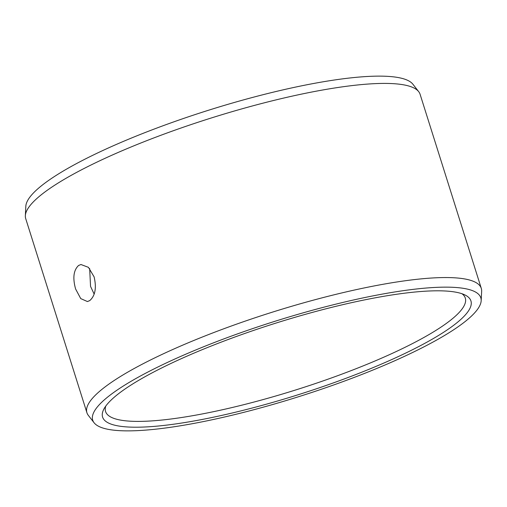 <?xml version="1.0" encoding="UTF-8"?>
<svg xmlns="http://www.w3.org/2000/svg" width="507" height="507" viewBox="0 0 507 507"><rect width="100%" height="100%" fill="white"/><g stroke="black" fill="none" stroke-linecap="round" stroke-linejoin="round"><path stroke-width="0.76" d="M89.669 268.609L90.544 286.385L94.169 294.117M461.991 293.743A188.598 36.631 162.5 0 1 465.306 298.078A188.598 36.631 162.5 0 1 439.911 327.839A188.598 36.631 -17.5 0 1 242.619 404.973A188.598 36.631 -17.5 0 1 105.564 411.5A188.598 36.631 -17.5 0 1 105.792 406.05M78.61 265.459L80.962 264.521L88.44 267.341L94.106 276.854C96.679 287.938 95.215 295.866 89.695 300.632L87.419 301.551L80.733 298.598L75.606 288.996C72.558 277.982 73.559 270.142 78.61 265.459M481.65 291.316A206.755 40.161 162.5 0 0 481.295 288.394A206.755 40.161 162.5 0 0 331.046 295.556A206.755 40.161 162.5 0 0 114.759 380.111A206.755 40.161 -17.5 0 0 86.919 412.742A206.755 40.161 -17.5 0 0 88.3 415.341L94.074 422.749A203.472 39.521 -17.5 0 1 120.108 388.083A203.472 39.521 162.5 0 1 339.741 303.199A203.472 39.521 162.5 0 1 481.175 300.695L481.65 291.316M481.295 288.394L420.081 94.258A206.755 40.161 162.5 0 0 418.7 91.659A206.755 40.161 162.5 0 0 262.886 103.187A206.755 40.161 162.5 0 0 53.546 185.974A206.755 40.161 -17.5 0 0 25.35 215.684A206.755 40.161 -17.5 0 0 25.705 218.606L86.919 412.742M444.937 331.413A193.11 37.512 162.5 0 0 465.058 295.004A193.11 37.512 162.5 0 0 312.559 312.344A193.11 37.512 162.5 0 0 128.594 386.6A193.11 37.512 -17.5 0 0 104.005 408.845A193.11 37.512 -17.5 0 0 225.311 414.599A193.11 37.512 -17.5 0 0 444.937 331.413M94.074 422.749A203.472 39.521 -17.5 0 0 247.41 411.411A203.472 39.521 -17.5 0 0 453.423 329.93A203.472 39.521 162.5 0 0 481.175 300.695M25.35 215.684L25.825 206.305A203.472 39.521 -17.5 0 1 53.577 177.07A203.472 39.521 162.5 0 1 259.59 95.589A203.472 39.521 162.5 0 1 412.926 84.251L418.7 91.659"/></g></svg>
